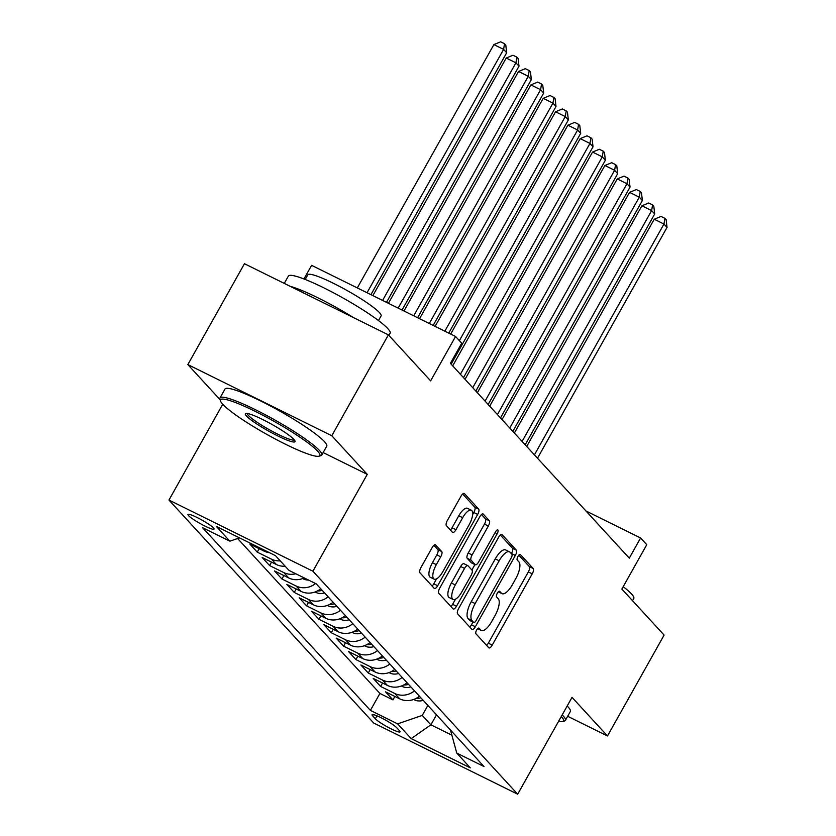 <?xml version="1.0" encoding="UTF-8"?>
<svg xmlns="http://www.w3.org/2000/svg" width="836" height="836" viewBox="0 0 836 836"><rect width="100%" height="100%" fill="white"/><g stroke="black" fill="none" stroke-linecap="round" stroke-linejoin="round"><path stroke-width="1.25" d="M476.635 630.062A3.208 1.181 116.3 0 0 475.924 633.761L488.788 647.764A4.577 1.682 116.3 0 0 488.976 647.91A4.577 1.682 116.3 0 0 492.226 645.12L532.229 573.83A4.577 1.682 116.3 0 0 533.243 568.553L520.379 554.54A3.208 1.181 116.3 0 0 520.243 554.435A3.208 1.181 116.3 0 0 517.975 556.389A3.208 1.181 116.3 0 0 517.265 560.089L518.926 561.897A14.661 5.392 116.3 0 1 515.697 578.794L512.363 584.73A14.661 5.392 116.3 0 1 501.987 593.654A14.661 5.392 116.3 0 1 501.37 593.184L499.709 591.376A3.208 1.181 116.3 0 0 499.573 591.271A3.208 1.181 116.3 0 0 497.305 593.226A3.208 1.181 116.3 0 0 496.594 596.925L498.256 598.733A14.661 5.392 116.3 0 1 495.016 615.63L491.683 621.566A14.661 5.392 116.3 0 1 481.317 630.49A14.661 5.392 116.3 0 1 480.7 630.03L479.038 628.212A3.208 1.181 116.3 0 0 478.903 628.108A3.208 1.181 116.3 0 0 476.635 630.062M188.549 515.613A14.933 1.954 -150.7 0 0 202.521 524.83A14.933 1.954 -150.7 0 0 214.026 529.083A14.933 1.954 -150.7 0 0 213.452 527.924A14.933 1.954 -150.7 0 0 199.48 518.717A14.933 1.954 -150.7 0 0 187.975 514.464A14.933 1.954 -150.7 0 0 188.549 515.613M435.619 544.884A4.577 1.682 116.3 0 0 435.431 544.738A4.577 1.682 116.3 0 0 432.191 547.528L420.957 567.529A4.577 1.682 116.3 0 0 419.954 572.806L434.239 588.366A4.577 1.682 116.3 0 0 434.427 588.513A4.577 1.682 116.3 0 0 437.677 585.722L477.68 514.422A4.577 1.682 116.3 0 0 478.694 509.145L464.408 493.585A4.577 1.682 116.3 0 0 464.21 493.439A4.577 1.682 116.3 0 0 460.97 496.229L447.417 520.389A4.577 1.682 116.3 0 0 446.403 525.677L452.516 532.333A4.577 1.682 116.3 0 0 452.704 532.48A4.577 1.682 116.3 0 0 455.954 529.69L462.674 517.703A12.258 4.514 116.3 0 1 471.347 510.242A12.258 4.514 116.3 0 1 469.153 524.757L442.808 571.699A12.258 4.514 116.3 0 1 434.145 579.16A12.258 4.514 116.3 0 1 436.329 564.645L440.729 556.818A4.577 1.682 116.3 0 0 441.732 551.541L435.19 544.675M567.665 716.285L607.49 735.973L664.108 635.088L621.859 589.077L646.771 544.696L640.595 537.976L629.278 558.155L450.405 363.367L461.723 343.199L455.557 336.48L311.609 265.336L303.959 278.963M323.145 452.569L367.255 474.357L331.787 435.744L388.395 334.86L430.644 380.871L455.557 336.48M367.255 474.357L312.904 571.207L517.683 794.2L373.734 723.056L168.956 500.064L312.904 571.207M607.49 735.973L572.033 697.349L517.683 794.2M458.619 608.535A4.577 1.682 116.3 0 0 457.605 613.812L471.901 629.372A4.577 1.682 116.3 0 0 472.089 629.518A4.577 1.682 116.3 0 0 475.329 626.728L515.342 555.438A4.577 1.682 116.3 0 0 516.355 550.151L502.06 534.591A4.577 1.682 116.3 0 0 501.872 534.444A4.577 1.682 116.3 0 0 498.632 537.235L458.619 608.535M453.07 608.869L438.775 593.309A4.577 1.682 116.3 0 1 439.788 588.032L479.801 516.732A4.577 1.682 116.3 0 1 483.041 513.941A4.577 1.682 116.3 0 1 483.239 514.088L489.353 520.755A4.577 1.682 116.3 0 1 488.339 526.032L472.11 554.947A4.577 1.682 116.3 0 0 471.096 560.225L475.151 564.645A4.577 1.682 116.3 0 0 475.35 564.791A4.577 1.682 116.3 0 0 478.589 562.001L495.487 531.895A3.208 1.181 116.3 0 1 497.754 529.94A3.208 1.181 116.3 0 1 497.18 533.744L456.498 606.225A4.577 1.682 116.3 0 1 453.258 609.016A4.577 1.682 116.3 0 1 453.07 608.869M331.787 435.744L187.839 364.59L244.446 263.716L388.395 334.86M262.211 549.085L264.051 551.091L249.849 544.069L257.248 552.136L259.181 548.688M280.227 560.851A18.674 17.19 137.4 0 1 271.449 559.148L276.382 564.519L262.18 557.507L269.589 565.564L271.522 562.116M295.819 573.768A18.674 17.19 137.4 0 1 283.78 572.587L288.723 577.958L274.521 570.936L281.92 578.993L283.853 575.555M315.6 583.549A18.674 17.19 137.4 0 1 296.122 586.015L301.054 591.386L286.852 584.374L294.251 592.431L296.195 588.983M328.14 596.831A18.674 17.19 137.4 0 1 308.453 599.454L313.395 604.825L299.194 597.803L306.593 605.86L308.526 602.422M340.471 610.259A18.674 17.19 137.4 0 1 320.794 612.882L325.726 618.253L311.525 611.241L318.924 619.298L320.857 615.85M352.813 623.687A18.674 17.19 137.4 0 1 333.125 626.321L338.068 631.692L323.866 624.67L331.265 632.727L333.198 629.289M365.144 637.126A18.674 17.19 137.4 0 1 345.467 639.749L350.399 645.12L336.197 638.108L343.596 646.165L345.529 642.717M377.485 650.554A18.674 17.19 137.4 0 1 357.798 653.177L362.73 658.559L348.539 651.537L355.937 659.594L357.871 656.155M389.816 663.993A18.674 17.19 137.4 0 1 370.139 666.616L375.071 671.987L360.87 664.965L368.268 673.032L370.202 669.584M402.158 677.421A18.674 17.19 137.4 0 1 382.47 680.044L387.402 685.426L373.211 678.404L380.61 686.46L394.811 693.483A18.674 17.19 -42.6 0 0 414.489 690.86M382.543 683.012L380.61 686.46M399.451 730.706L396.745 727.748A14.473 1.891 -150.7 0 0 383.201 718.824A14.473 1.891 -150.7 0 0 372.062 714.707A14.473 1.891 -150.7 0 0 372.616 715.825L375.333 718.782A14.473 1.891 -150.7 0 0 388.865 727.707A14.473 1.891 -150.7 0 0 400.016 731.824A14.473 1.891 -150.7 0 0 399.451 730.706M239.504 537.861L229.869 541.174L202.625 527.715L370.4 710.401L397.633 723.861L422.253 715.417L427.865 705.417M229.869 541.174L216.294 526.398L275.431 555.626L289.005 570.403L316.238 583.862L484.002 766.549L456.769 753.09L470.334 767.866L411.207 738.637L397.633 723.861M237.623 538.509L379.91 693.452L392.941 699.899L385.542 691.832L399.744 698.854A18.674 17.19 -42.6 0 0 419.421 696.231M382.47 680.044L368.268 673.032M370.139 666.616L355.937 659.594M357.798 653.177L343.596 646.165M345.467 639.749L331.265 632.727M333.125 626.321L318.924 619.298M320.794 612.882L306.593 605.86M308.453 599.454L294.251 592.431M296.122 586.015L281.92 578.993M283.78 572.587L269.589 565.564M271.449 559.148L257.248 552.136M422.253 715.417L430.885 724.812L451.889 735.189M436.496 714.822L430.885 724.812L411.207 738.637M222.721 404.258A56.942 7.461 -150.7 0 0 272.703 437.625A56.942 7.461 -150.7 0 0 318.924 456.205A56.942 7.461 -150.7 0 0 317.649 451.179A56.942 7.461 -150.7 0 0 261.125 414.353A56.942 7.461 -150.7 0 0 220.485 400.956A56.942 7.461 -150.7 0 0 222.721 404.258L168.956 500.064M187.839 364.59L220.129 399.765M640.595 537.976L585.942 510.963M394.874 696.451L392.941 699.899M379.91 693.452L370.4 710.401M450.479 730.047L456.769 753.09M387.402 685.426A18.674 17.19 -42.6 0 0 407.09 682.793M375.071 671.987A18.674 17.19 -42.6 0 0 394.759 669.364M362.73 658.559A18.674 17.19 -42.6 0 0 382.418 655.936M350.399 645.12A18.674 17.19 -42.6 0 0 370.087 642.497M338.068 631.692A18.674 17.19 -42.6 0 0 357.745 629.069M325.726 618.253A18.674 17.19 -42.6 0 0 345.414 615.63M313.395 604.825A18.674 17.19 -42.6 0 0 333.073 602.202M301.054 591.386A18.674 17.19 -42.6 0 0 320.742 588.763M288.723 577.958A18.674 17.19 -42.6 0 0 304.22 577.927M276.382 564.519A18.674 17.19 -42.6 0 0 285.16 566.223M264.051 551.091A18.674 17.19 -42.6 0 0 269.526 552.7M486.636 645.423A4.577 1.682 116.3 0 0 488.328 643.197L528.342 571.908A4.577 1.682 116.3 0 0 529.355 566.63L518.832 555.167M511.371 553.662L511.454 553.516A4.577 1.682 116.3 0 0 512.458 548.228L500.325 535.019M469.748 627.031A4.577 1.682 116.3 0 0 471.441 624.805L472.977 622.068M473.678 622.381A3.208 1.181 116.3 0 0 473.813 622.486A3.208 1.181 116.3 0 0 476.081 620.531L511.204 557.946A3.208 1.181 116.3 0 0 511.904 554.247L510.148 552.335A14.661 5.392 116.3 0 0 509.532 551.865A14.661 5.392 116.3 0 0 499.165 560.789L475.161 603.571A14.661 5.392 116.3 0 0 471.922 620.469L473.678 622.381L469.79 620.458A3.208 1.181 116.3 0 0 469.916 620.563A3.208 1.181 116.3 0 0 470.083 620.605M509.532 551.865L505.644 549.942A14.661 5.392 116.3 0 0 495.278 558.866L499.165 560.789M469.79 620.458L468.035 618.546A14.661 5.392 116.3 0 1 471.264 601.648L495.278 558.866M481.494 514.516L485.455 518.832L489.353 520.755M471.692 562.931A4.577 1.682 116.3 0 1 471.462 562.868A4.577 1.682 116.3 0 1 471.264 562.722L467.209 558.302A4.577 1.682 116.3 0 1 468.223 553.024L484.452 524.109A4.577 1.682 116.3 0 0 485.455 518.832M474.911 564.572L471.87 569.995M455.484 599.193L452.61 604.303L456.498 606.225M455.275 584.949A12.258 4.514 116.3 0 0 453.081 599.464A12.258 4.514 116.3 0 0 461.754 592.003L471.034 575.471A4.577 1.682 116.3 0 0 472.047 570.183L467.993 565.773A4.577 1.682 116.3 0 0 467.794 565.627A4.577 1.682 116.3 0 0 464.555 568.417L455.275 584.949L451.388 583.026A12.258 4.514 116.3 0 0 449.193 597.541L453.081 599.464M464.095 563.851A4.577 1.682 116.3 0 0 463.907 563.704A4.577 1.682 116.3 0 0 460.667 566.495L464.555 568.417M451.388 583.026L460.667 566.495M450.917 606.528A4.577 1.682 116.3 0 0 452.61 604.303M434.145 579.16L430.247 577.237A12.258 4.514 116.3 0 1 432.442 562.722L436.831 554.895A4.577 1.682 116.3 0 0 437.845 549.618L433.884 545.302M471.347 510.242L467.449 508.319A12.258 4.514 116.3 0 0 458.786 515.781L462.674 517.703M450.364 529.993A4.577 1.682 116.3 0 0 452.057 527.767L458.786 515.781M472.643 514.548L473.793 512.499A4.577 1.682 116.3 0 0 474.806 507.222L462.663 494.013M432.087 586.026A4.577 1.682 116.3 0 0 433.779 583.8L436.538 578.888M413.757 699.439L414.562 699.899A12.373 11.39 -42.6 0 0 423.204 700.349M537.506 458.222L667.044 227.392L663.962 224.038L654.233 219.231L526.711 446.466M416.161 698.373A12.373 11.39 -42.6 0 0 420.863 697.799M654.233 219.231L661.025 216.43L664.913 218.353L663.962 224.038L534.423 454.868M664.913 218.353L666.146 219.701L667.044 227.392M558.584 721.311A56.942 7.461 -150.7 0 0 562.565 721.51A56.942 7.461 -150.7 0 0 561.29 716.483M562.2 714.874A58.342 7.639 29.3 0 1 563.13 715.846A58.342 7.639 29.3 0 1 565.376 720.371A58.342 7.639 29.3 0 1 564.436 720.998L562.565 721.51M623.196 586.694A58.342 7.639 29.3 0 1 631.525 593.978A58.342 7.639 29.3 0 1 633.772 598.503L632.528 600.708M567.174 705.992A58.342 7.639 29.3 0 1 568.114 706.974A58.342 7.639 29.3 0 1 570.361 711.488L565.376 720.371M220.485 400.956L219.941 399.085A58.342 7.639 29.3 0 1 219.983 397.957A58.342 7.639 29.3 0 1 264.918 414.562A58.342 7.639 29.3 0 1 319.498 450.541A58.342 7.639 29.3 0 1 321.745 455.066A58.342 7.639 29.3 0 1 320.805 455.693L318.924 456.205M246.453 415.994A28.476 3.731 29.3 0 1 245.815 413.475A28.476 3.731 29.3 0 1 268.931 422.765A28.476 3.731 29.3 0 1 293.917 439.454A28.476 3.731 29.3 0 1 295.035 441.105A28.476 3.731 29.3 0 1 274.72 434.396A28.476 3.731 29.3 0 1 246.453 415.994M247.195 413.475A27.076 3.543 -150.7 0 0 248.302 415.356A27.076 3.543 -150.7 0 0 272.912 431.679A27.076 3.543 -150.7 0 0 294.324 439.924M284.271 283.394L288.378 276.089A58.342 7.639 29.3 0 1 333.303 292.694A58.342 7.639 29.3 0 1 387.883 328.673A58.342 7.639 29.3 0 1 390.13 333.198L388.897 335.403M305.213 279.454L307.826 274.804A42.009 5.507 29.3 0 1 340.179 286.758A42.009 5.507 29.3 0 1 379.481 312.664A42.009 5.507 29.3 0 1 381.101 315.914L378.489 320.575M219.983 397.957L224.968 389.074A58.342 7.639 29.3 0 1 269.903 405.69A58.342 7.639 29.3 0 1 324.483 441.669A58.342 7.639 29.3 0 1 326.73 446.184L321.745 455.066M290.228 286.33A58.342 7.639 29.3 0 1 353.555 317.638M401.416 686.011L402.22 686.471A12.373 11.39 -42.6 0 0 410.873 686.91M525.175 444.794L654.713 213.964L651.631 210.599L641.902 205.792L514.38 433.038M403.83 684.945A12.373 11.39 -42.6 0 0 408.522 684.36M641.902 205.792L648.684 203.002L652.582 204.924L651.631 210.599L522.092 441.429M652.582 204.924L653.815 206.262L654.713 213.964M389.085 672.572L389.889 673.032A12.373 11.39 -42.6 0 0 398.532 673.482M512.834 431.355L642.372 200.525L639.289 197.171L629.56 192.364L502.039 419.599M391.488 671.507A12.373 11.39 -42.6 0 0 396.191 670.932M629.56 192.364L636.353 189.563L640.24 191.486L639.289 197.171L509.751 428.001M640.24 191.486L641.473 192.834L642.372 200.525M376.743 659.144L377.548 659.604A12.373 11.39 -42.6 0 0 386.201 660.043M500.503 417.927L630.041 187.097L626.958 183.732L617.229 178.925L489.708 406.171M379.157 658.078A12.373 11.39 -42.6 0 0 383.849 657.493M617.229 178.925L624.011 176.135L627.909 178.058L626.958 183.732L497.42 414.562M627.909 178.058L629.142 179.395L630.041 187.097M364.412 645.705L365.217 646.165A12.373 11.39 -42.6 0 0 373.859 646.615M488.161 404.488L617.699 173.658L614.617 170.304L604.888 165.497L477.366 392.732M366.816 644.64A12.373 11.39 -42.6 0 0 371.518 644.065M604.888 165.497L611.68 162.696L615.568 164.619L614.617 170.304L485.079 401.134M615.568 164.619L616.801 165.967L617.699 173.658M352.071 632.277L352.876 632.737A12.373 11.39 -42.6 0 0 361.528 633.176M475.83 391.06L605.368 160.23L602.286 156.865L592.557 152.058L465.035 379.304M354.485 631.211A12.373 11.39 -42.6 0 0 359.177 630.626M592.557 152.058L599.339 149.268L603.237 151.191L602.286 156.865L472.748 387.695M603.237 151.191L604.47 152.528L605.368 160.23M339.74 618.839L340.545 619.298A12.373 11.39 -42.6 0 0 349.187 619.748M463.499 377.621L593.027 146.791L589.944 143.437L580.215 138.63L452.694 365.865M342.143 617.773A12.373 11.39 -42.6 0 0 346.846 617.198M580.215 138.63L587.008 135.829L590.895 137.752L589.944 143.437L460.406 374.267M590.895 137.752L592.128 139.1L593.027 146.791M327.399 605.41L328.203 605.87A12.373 11.39 -42.6 0 0 336.856 606.319M451.158 364.193L580.696 133.363L577.613 129.998L567.884 125.191L450.677 334.066M329.812 604.344A12.373 11.39 -42.6 0 0 334.515 603.759M567.884 125.191L574.666 122.401L578.564 124.324L577.613 129.998L459.392 340.66M578.564 124.324L579.797 125.661L580.696 133.363M315.067 591.972L315.872 592.431A12.373 11.39 -42.6 0 0 324.514 592.881M448.733 333.104L568.355 119.924L565.272 116.57L555.553 111.763L435.117 326.374M317.471 590.906A12.373 11.39 -42.6 0 0 322.173 590.331M555.553 111.763L562.335 108.962L566.223 110.885L565.272 116.57L444.836 331.181M566.223 110.885L567.456 112.233L568.355 119.924M302.726 578.543L303.531 579.003A12.373 11.39 -42.6 0 0 308.547 580.059M433.173 325.413L556.024 106.496L552.941 103.131L543.212 98.324L419.557 318.683M543.212 98.324L550.004 95.534L553.892 97.457L552.941 103.131L429.286 323.49M553.892 97.457L555.125 98.794L556.024 106.496M417.613 317.722L543.682 93.057L540.599 89.703L530.881 84.896L403.997 310.992M530.881 84.896L537.663 82.095L541.55 84.018L540.599 89.703L413.726 315.799M541.55 84.018L542.783 85.366L543.682 93.057M402.053 310.031L531.351 79.629L528.268 76.275L518.539 71.468L388.437 303.301M518.539 71.468L525.332 68.667L529.219 70.59L528.268 76.275L398.166 308.108M529.219 70.59L530.452 71.927L531.351 79.629M386.493 302.339L519.01 66.19L515.927 62.836L506.208 58.029L372.877 295.61M506.208 58.029L512.99 55.228L516.878 57.151L515.927 62.836L382.606 300.417M516.878 57.151L518.111 58.499L519.01 66.19M370.933 294.648L506.679 52.762L503.596 49.408L493.867 44.601L357.317 287.918M493.867 44.601L500.659 41.8L504.547 43.723L503.596 49.408L367.046 292.725M504.547 43.723L505.78 45.071L506.679 52.762M394.811 693.483L399.744 698.854M376.984 715.846L375.333 718.782M373.305 714.602L372.616 715.825M477.753 628.567L480.7 630.03M498.423 591.731L501.37 593.184M529.355 566.63L533.243 568.553M528.342 571.908L532.229 573.83M488.328 643.197L492.226 645.12M512.458 548.228L516.355 550.151M511.454 553.516L515.342 555.438M471.441 624.805L475.329 626.728M471.264 601.648L475.161 603.571M468.035 618.546L471.922 620.469M484.452 524.109L488.339 526.032M468.223 553.024L472.11 554.947M467.209 558.302L471.096 560.225M471.264 562.722L475.151 564.645M495.037 532.689L497.18 533.744M437.845 549.618L441.732 551.541M436.831 554.895L440.729 556.818M432.442 562.722L436.329 564.645M452.057 527.767L455.954 529.69M474.806 507.222L478.694 509.145M473.793 512.499L477.68 514.422M433.779 583.8L437.677 585.722M477.638 628.672L481.317 630.49M498.308 591.836L501.987 593.654M469.916 620.563L473.813 622.486M471.462 562.868L475.35 564.791M463.907 563.704L467.794 565.627"/></g></svg>
